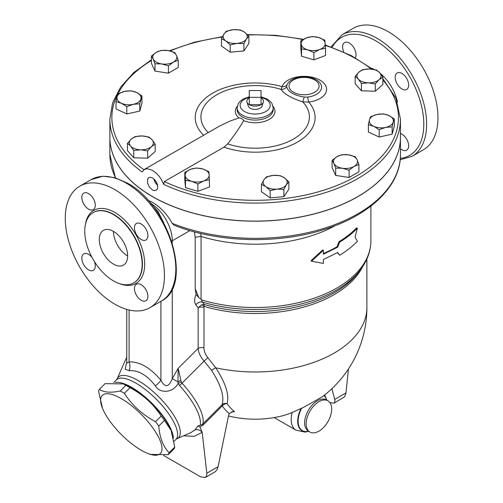 <?xml version="1.0" encoding="UTF-8"?>
<svg xmlns="http://www.w3.org/2000/svg" width="503" height="503" viewBox="0 0 503 503"><rect width="100%" height="100%" fill="white"/><g stroke="black" fill="none" stroke-linecap="round" stroke-linejoin="round"><path stroke-width="0.75" d="M151.409 59.813L133.836 72.495L120.733 86.969L112.622 102.738L109.868 119.211A145.298 83.888 0 0 0 142.242 171.995L144.116 169.574L147.228 168.668L152.164 170.196L156.068 173.026L158.998 176.1L161.444 179.558L163.733 184.406L164.355 181.57L223.998 147.134A59.939 34.606 0 0 0 295.77 143.028A59.939 34.606 0 0 0 308.748 102.065A22.528 13.009 -0 0 0 326.529 88.44A22.528 13.009 -0 0 0 305.629 76.374A22.528 13.009 -0 0 0 282.02 86.635L281.127 89.408C284.126 93.992 291.344 98.154 302.775 101.908L304.233 97.048C294.148 95.407 288.294 92.03 286.666 86.906A6.011 5.495 -24.6 0 1 281.127 89.408A54.23 31.312 180 0 0 216.347 95.029A54.23 31.312 180 0 0 208.198 132.553M358.916 164.5L358.916 171.806L349.095 177.471L335.683 175.396L332.093 167.656L332.093 160.35L336.997 156.64L341.908 154.685L348.617 154.842L355.319 156.76L357.117 159.753L358.916 164.5L354.005 166.455A12.022 6.941 0 0 0 357.117 159.753A12.022 6.941 0 0 0 348.617 154.842A12.022 6.941 0 0 0 336.997 156.64A12.022 6.941 0 0 0 333.885 163.343A12.022 6.941 0 0 0 342.392 168.254A12.022 6.941 0 0 0 354.005 166.455L349.095 170.171L342.392 168.254L335.683 168.096L333.885 163.343L332.093 160.35M394.314 118.934L394.314 126.24L392.139 134.156L379.18 137.03L368.385 131.987L368.385 124.681L369.472 119.846L370.56 116.765L377.043 114.451L383.519 113.892L388.92 115.533L394.314 118.934L393.227 122.015A12.022 6.941 0 0 0 388.92 115.533A12.022 6.941 0 0 0 377.043 114.451A12.022 6.941 0 0 0 369.472 119.846A12.022 6.941 0 0 0 373.779 126.328A12.022 6.941 0 0 0 385.656 127.41A12.022 6.941 0 0 0 393.227 122.015L392.139 126.85L385.656 127.41L379.18 129.724L373.779 126.328L368.385 124.681M382.865 77.198L379.08 79.688A12.022 6.941 0 0 0 379.708 72.753L382.865 77.198L382.865 84.504L375.301 91.232L361.437 90.81L355.131 83.668L355.131 76.362L358.916 72.124L362.694 69.64L369.63 68.974L376.558 70.055L379.708 72.753A12.022 6.941 0 0 0 369.63 68.974A12.022 6.941 0 0 0 358.916 72.124A12.022 6.941 0 0 0 358.281 79.059L355.131 76.362M325.535 48.187L319.713 49.489A12.022 6.941 0 0 0 325.171 43.308A12.022 6.941 0 0 0 318.625 37.486L324.806 40.183L325.535 48.187L325.535 55.493L313.891 59.857L301.517 56.217L300.794 48.213L300.794 40.906L306.616 37.844L312.438 36.543L318.625 37.486A12.022 6.941 0 0 0 306.616 37.844A12.022 6.941 0 0 0 301.159 44.031L300.794 40.906M248.891 36.159L246.401 39.027A12.022 6.941 0 0 0 244.521 32.167A12.022 6.941 0 0 0 233.298 29.683L240.151 29.929L244.521 32.167L248.891 36.159L248.891 43.465L243.911 50.948L230.198 52.205L221.465 45.974L221.465 38.668L223.948 34.053L226.438 31.186L233.298 29.683A12.022 6.941 0 0 0 223.948 34.053A12.022 6.941 0 0 0 225.828 40.906L221.465 38.668M178.232 60.184L173.328 62.146L168.417 65.855L161.708 63.938L155.006 63.78L153.208 59.033A12.022 6.941 0 0 0 161.708 63.938A12.022 6.941 0 0 0 173.328 62.146A12.022 6.941 0 0 0 176.44 55.437A12.022 6.941 0 0 0 167.933 50.526A12.022 6.941 0 0 0 156.32 52.325L161.23 50.369L167.933 50.526L174.642 52.444L176.44 55.437L178.232 60.184L178.232 67.49L168.417 73.161L155.006 71.086L151.409 63.34L151.409 56.034L156.32 52.325A12.022 6.941 0 0 0 153.208 59.033L151.409 56.034M141.94 95.859L139.765 103.775L133.282 104.335L126.8 106.649L121.405 103.247A12.022 6.941 0 0 0 133.282 104.335A12.022 6.941 0 0 0 140.853 98.94A12.022 6.941 0 0 0 136.539 92.458A12.022 6.941 0 0 0 124.669 91.37A12.022 6.941 0 0 0 117.098 96.765L118.186 93.684L124.669 91.37L131.145 90.81L136.539 92.458L141.94 95.859L141.94 103.159L139.765 111.081L126.8 113.955L116.011 108.906L116.011 101.6L117.098 96.765A12.022 6.941 0 0 0 121.405 103.247L116.011 101.6M155.194 144.172L151.409 146.662L147.631 150.9L140.695 149.812A12.022 6.941 0 0 0 151.409 146.662A12.022 6.941 0 0 0 152.038 139.727L155.194 144.172L155.194 151.478L147.631 158.206L133.767 157.785L127.46 150.642L127.46 143.336L131.245 139.098A12.022 6.941 0 0 0 130.61 146.033A12.022 6.941 0 0 0 140.695 149.812L133.767 150.479L130.61 146.033L127.46 143.336M209.531 179.628L203.709 180.935A12.022 6.941 -0 0 0 209.166 174.748L209.531 186.934L197.886 191.303L185.513 187.663L184.79 179.659L184.79 172.353L190.612 169.291A12.022 6.941 -0 0 0 185.154 175.478A12.022 6.941 -0 0 0 191.7 181.3A12.022 6.941 -0 0 0 203.709 180.935L197.886 183.997L191.7 181.3L185.513 180.357L184.79 172.353M288.86 181.866L286.377 184.733A12.022 6.941 -0 0 0 284.491 177.873L288.86 181.866L288.86 189.172L283.887 196.654L270.174 197.912L261.434 191.681L261.434 184.375L263.924 179.76A12.022 6.941 -0 0 0 265.804 186.613A12.022 6.941 -0 0 0 277.027 189.103A12.022 6.941 -0 0 0 286.377 184.733L283.887 189.354L277.027 189.103L270.174 190.606L265.804 186.613L261.434 184.375M194.447 231.883L195.183 237.246L201.068 236.454A115.734 66.817 0 0 0 335.356 225.558M198.842 297.644L195.183 288.621L196.088 294.437L198.842 297.644L201.068 299.159L202.495 302.133A6.011 4.766 -37 0 0 195.856 304.805L198.151 307.849A5.011 2.892 180 0 1 203.992 307.32L204.243 304.485L201.558 304.818A5.011 3.433 -133.6 0 1 204.249 306.421A111.729 64.503 0 0 0 362.531 266.841M311.539 261.195L311.055 260.692L322.781 249.865L323.366 250.331L311.539 261.195L323.366 263.421L323.366 259.535L337.708 252.5L339.644 255.241C346.598 251.022 352.509 246.369 357.382 241.277L355.049 237.064L357.382 228.186C352.509 233.279 346.598 237.932 339.644 242.15L337.708 247.18L323.366 254.222L323.366 250.331M323.366 253.506A115.734 66.817 0 0 0 336.997 246.772L338.921 241.748A115.734 66.817 0 0 0 356.508 227.903L357.382 228.186M339.644 255.241L337.406 252.669M261.044 90.534L249.281 90.534L249.281 97.324L261.044 97.324L261.044 90.534M261.044 97.896A8.318 4.804 180 0 1 263.327 102.203A8.318 4.804 180 0 1 261.044 104.687L261.044 97.324M263.327 102.203L262.013 106.146A6.973 4.024 180 0 1 255.159 109.409A6.973 4.024 180 0 1 248.312 106.146L246.998 102.203A8.318 4.804 180 0 0 249.281 104.687A8.318 4.804 180 0 0 261.044 104.687L249.281 104.687L249.281 97.324M246.998 102.203A8.318 4.804 180 0 1 249.281 97.896M173.416 438.22A42.089 14.524 -134.9 0 0 150.403 401.771A42.089 14.524 -134.9 0 0 115.401 382.494M123.229 383.908L125.989 385.04A41.083 14.178 45.1 0 1 170.737 429.895L164.45 420.382A47.596 16.423 -134.9 0 0 161.199 416.069C153.39 404.035 142.997 394.578 130.026 387.694A47.596 16.423 -134.9 0 0 125.945 385.342L123.229 383.908L105.052 383.651L99.393 389.297C103.775 392.434 110.742 393 120.286 390.982A47.596 16.423 45.1 0 1 124.367 393.34C132.176 405.374 142.569 414.83 155.54 421.709A47.596 16.423 45.1 0 1 158.791 426.022C159.633 437.497 163.06 446.387 169.071 452.706A47.596 16.423 45.1 0 1 168.241 454.668L150.064 454.41L147.304 453.272A41.083 14.178 -134.9 0 0 158.495 437.076A41.083 14.178 -134.9 0 0 118.783 397.269A41.083 14.178 -134.9 0 0 102.555 408.423A41.083 14.178 -134.9 0 0 141.255 450.26A41.083 14.178 -134.9 0 0 147.304 453.272M168.241 454.668L173.9 449.022A47.596 16.423 -134.9 0 0 174.73 447.066L171.215 431.071M102.555 408.423L98.563 391.252A47.596 16.423 45.1 0 1 99.393 389.297M125.945 385.342L120.286 390.982M130.026 387.694L124.367 393.34M161.199 416.069L155.54 421.709M164.45 420.382L158.791 426.022M174.73 447.066L169.071 452.706M231.16 412.026A95.727 67.691 -105 0 0 234.555 411.687L232.688 411.624L229.267 413.642L228.601 415.377L218.088 466.734L206.821 473.241L202.187 432.354L199.987 427.041L197.968 425.953L194.868 429.983L190.756 432.687L176.949 438.71A42.692 14.732 -134.9 0 0 158.891 396.961A42.692 14.732 -134.9 0 0 117.193 378.809L125.725 359.362A50.501 17.429 45.1 0 1 126.756 357.721M197.968 425.953L201.709 424.784L202.828 423.947A5.011 1.729 -134.9 0 0 202.998 425.142L222.276 405.908A5.011 1.729 45.1 0 1 222.106 404.714L202.828 423.947A51.105 17.636 -134.9 0 0 182.017 383.167L181.338 381.94A10.022 0.692 155.7 0 1 178.093 383.462L179.54 385.531A50.501 17.429 45.1 0 1 200.257 425.167M155.408 385.902C159.545 393.516 172.837 393.371 178.093 383.462L177.98 381.821A10.022 1.434 -24.1 0 0 180.86 380.406L178.156 368.328L177.98 381.821L172.265 378.684C168.832 387.398 165.053 387.939 160.922 380.318A10.022 2.15 -38.9 0 1 155.408 385.902C146.933 375.018 138.168 369.95 129.133 370.692L125.172 369.24L126.756 361.802M206.821 473.241L206.614 475.869L205.362 477.473L200.603 476.831L163.563 455.441M205.362 477.473L215.359 471.625L217.063 469.569L218.088 466.734M331.879 388.693L334.916 400.149L334.866 402.054L334.011 403.192L344.467 396.867L345.957 393.359L348.409 369.02M334.011 403.192L329.899 402.563M228.481 415.962A111.729 111.729 0 0 0 284.352 415.315L289.785 413.485L303.63 407.336L322.253 396.81A111.729 111.729 0 0 0 366.888 307.471A111.729 64.503 0 0 1 215.762 367.831L207.934 357.708C205.299 354.615 203.985 351.327 203.992 347.856A5.011 2.892 -0 0 0 198.151 348.384C198.471 352.685 200.464 356.923 204.143 361.091L211.581 370.403A5.011 1.578 -33.7 0 1 215.762 367.831C225.715 383.185 229.487 395.119 227.079 403.639A100.914 58.26 120 0 0 234.555 411.687M211.581 370.403C220.974 385.084 224.483 396.521 222.106 404.714A5.011 4.489 19.1 0 1 227.079 403.639A5.011 3.949 -34.6 0 0 222.276 405.908A105.441 60.876 120 0 0 229.267 413.642M338.921 241.748L339.644 242.15M336.997 246.772L337.708 247.18M273.267 175.39L280.127 175.641L284.491 177.873A12.022 6.941 -0 0 0 273.267 175.39A12.022 6.941 -0 0 0 263.924 179.76L266.408 176.893L273.267 175.39M202.621 168.926L208.808 171.624L209.166 174.748A12.022 6.941 -0 0 0 202.621 168.926A12.022 6.941 -0 0 0 190.612 169.291L196.434 167.983L202.621 168.926M135.024 136.615L141.959 135.948A12.022 6.941 0 0 0 131.245 139.098L135.024 136.615M148.888 137.03L152.038 139.727A12.022 6.941 0 0 0 141.959 135.948L148.888 137.03M237.058 43.396L230.198 44.899L225.828 40.906A12.022 6.941 0 0 0 237.058 43.396A12.022 6.941 0 0 0 246.401 39.027L243.911 43.648L237.058 43.396M307.704 49.854L301.517 48.91L301.159 44.031A12.022 6.941 0 0 0 307.704 49.854A12.022 6.941 0 0 0 319.713 49.489L313.891 52.551L307.704 49.854M375.301 83.926L368.366 82.838A12.022 6.941 0 0 0 379.08 79.688L375.301 83.926L375.301 91.232M361.437 83.504L358.281 79.059A12.022 6.941 0 0 0 368.366 82.838L361.437 83.504L361.437 90.81M283.887 196.654L283.887 189.354M197.886 191.303L197.886 183.997M147.631 158.206L147.631 150.9M133.767 157.785L133.767 150.479M139.765 111.081L139.765 103.775M126.8 113.955L126.8 106.649M168.417 73.161L168.417 65.855M155.006 71.086L155.006 63.78M230.198 52.205L230.198 44.899M243.911 50.948L243.911 43.648M301.517 56.217L301.517 48.91M313.891 59.857L313.891 52.551M270.174 197.912L270.174 190.606M185.513 187.663L185.513 180.357M392.139 134.156L392.139 126.85M379.18 137.03L379.18 129.724M349.095 177.471L349.095 170.171M335.683 175.396L335.683 168.096M400.457 137.25A145.298 83.888 180 0 1 400.457 137.294A145.298 83.888 180 0 1 310.766 214.794A145.298 83.888 180 0 1 152.422 196.61A145.298 83.888 180 0 1 109.868 137.294A145.298 83.888 180 0 1 109.868 137.25M286.666 86.906L286.905 85.057A6.011 4.804 20.3 0 1 282.02 86.635A59.939 34.606 0 0 0 211.317 93.979A59.939 34.606 0 0 0 203.589 135.213M319.499 82.379A17.53 10.123 180 0 1 307.71 97.066A6.011 1.025 -97 0 0 308.748 102.065L302.775 101.908A54.23 31.312 180 0 1 292.891 139.388A54.23 31.312 180 0 1 227.689 143.889L223.998 147.134M307.71 97.066L304.233 97.048M144.524 169.316L219.534 126.09L230.399 120.921L238.994 117.935C241.144 118.098 242.704 118.997 243.672 120.632C239.554 127.762 234.222 135.514 227.689 143.889M157.59 185.135A6.96 4.018 60 0 1 153.993 179.043M152.422 189.977L149.353 186.965L147.662 183.262L147.58 179.055L149.114 177.314L152.101 177.697L154.056 179.099L156.125 181.64L157.414 184.456L157.791 186.934L157.508 188.656L156.685 189.939L154.377 190.656L152.422 189.977M153.855 178.917A7.136 4.118 -120 0 0 157.628 185.318M163.733 184.406A145.298 83.888 0 0 0 317.72 194.925A145.298 83.888 0 0 0 400.457 119.211L400.457 137.212A145.298 83.888 180 0 1 310.766 214.712A145.298 83.888 180 0 1 152.422 196.528A145.298 83.888 180 0 1 142.242 189.996A145.298 83.888 180 0 1 109.868 137.212L109.868 119.211M318.933 431.146A18.039 10.412 -60 0 1 309.911 432.039A18.039 10.412 -60 0 1 307.151 417.584A18.039 10.412 -60 0 1 318.933 401.69A18.039 10.412 -60 0 1 327.95 400.797A18.039 10.412 -60 0 1 330.716 415.252A18.039 10.412 -60 0 1 318.933 431.146M400.457 137.294L400.457 154.471C400.847 185.84 370.063 215.328 324.24 229.443C277.933 244.383 217.724 242.698 174.095 225.218L172.221 223.345C166.99 214.058 160.394 207.054 152.422 202.332L147.882 200.175M201.558 304.818L198.151 307.849L198.151 348.384L178.156 368.328L172.265 378.684L172.265 288.81M357.878 273.085A112.534 64.969 180 0 1 204.243 304.485L202.495 302.133A114.929 66.352 -0 0 0 360.079 270.243C367.19 261.063 370.799 251.211 370.9 240.698A115.734 66.817 180 0 1 201.69 299.964M201.068 299.159L201.068 236.454L200.672 233.449M181.338 381.94L180.86 380.406M160.922 301.328L160.922 380.318C150.322 367.649 139.715 361.512 129.101 361.902A10.022 7.891 -94.5 0 1 129.133 370.692M129.101 310.005L129.101 361.902L126.775 363.065M163.682 222.697L157.986 211.474L150.649 203.357A30.564 17.643 -120 0 1 172.265 240.786L189.895 230.607M380.343 73.507A32.066 18.51 60 0 1 397.483 102.103M371.271 68.182A32.066 18.51 60 0 1 374.433 69.552M341.965 34.82L353.301 28.275A70.143 40.498 60 0 1 388.373 31.752A70.143 40.498 60 0 1 434.19 93.558A70.143 40.498 60 0 1 423.438 149.768L412.102 156.314A70.143 40.498 -120 0 0 422.853 100.103A70.143 40.498 -120 0 0 377.03 38.291A70.143 40.498 -120 0 0 341.965 34.82L331.081 46.917M343.75 51.985A9.519 5.495 60 0 1 344.555 42.579A9.519 5.495 60 0 1 351.886 45.132A9.519 5.495 60 0 1 356.042 54.714A9.519 5.495 60 0 1 355.338 57.763M400.457 133.515A9.519 5.495 60 0 1 407.82 141.607A9.519 5.495 60 0 1 406.675 150.19A9.519 5.495 60 0 1 400.457 148.687M401.922 88.968A9.519 5.495 60 0 1 395.698 80.581A9.519 5.495 60 0 1 397.156 72.954A9.519 5.495 60 0 1 406.675 78.449A9.519 5.495 60 0 1 406.682 89.44A9.519 5.495 60 0 1 401.922 88.968M113.452 231.38A20.038 11.569 -120 0 0 127.624 255.926M113.452 264.106A20.038 11.569 60 0 1 100.361 246.445A20.038 11.569 60 0 1 103.429 230.387A20.038 11.569 60 0 1 123.474 241.956A20.038 11.569 60 0 1 123.474 265.1A20.038 11.569 60 0 1 113.452 264.106M113.452 214.605A40.58 23.434 60 0 1 139.966 250.368A40.58 23.434 60 0 1 133.741 282.887A40.58 23.434 60 0 1 93.162 259.46A40.58 23.434 60 0 1 93.162 212.599A40.58 23.434 60 0 1 113.452 214.605M114.866 189.65A70.143 40.498 60 0 1 160.69 251.462A70.143 40.498 60 0 1 149.938 307.673A70.143 40.498 60 0 1 79.795 267.175A70.143 40.498 60 0 1 79.801 186.179A70.143 40.498 60 0 1 114.866 189.65M141.173 239.51A9.519 5.495 60 0 1 134.955 231.122A9.519 5.495 60 0 1 136.414 223.495A9.519 5.495 60 0 1 141.173 223.967A9.519 5.495 60 0 1 147.392 232.355A9.519 5.495 60 0 1 145.933 239.981A9.519 5.495 60 0 1 141.173 239.51M134.439 288.596A9.519 5.495 60 0 1 136.414 284.239A9.519 5.495 60 0 1 143.751 286.792A9.519 5.495 60 0 1 147.907 296.368A9.519 5.495 60 0 1 145.933 300.725A9.519 5.495 60 0 1 138.595 298.178A9.519 5.495 60 0 1 134.439 288.596M94.312 261.378A9.519 5.495 60 0 1 93.325 270.356A9.519 5.495 60 0 1 88.566 269.885A9.519 5.495 60 0 1 82.347 261.497A9.519 5.495 60 0 1 83.806 253.864A9.519 5.495 60 0 1 88.566 254.336A9.519 5.495 60 0 1 92.074 257.498M95.3 205.249A9.519 5.495 60 0 1 93.325 209.606A9.519 5.495 60 0 1 85.988 207.06A9.519 5.495 60 0 1 81.832 197.478A9.519 5.495 60 0 1 83.806 193.121A9.519 5.495 60 0 1 91.144 195.673A9.519 5.495 60 0 1 95.3 205.249M143.921 169.718A143.292 82.731 180 0 1 151.409 60.511M170.152 50.973A143.292 82.731 180 0 1 222.238 37.059M247.74 34.959A143.292 82.731 180 0 1 302.957 39.58M325.347 45.446A143.292 82.731 180 0 1 371.245 69.074M382.865 80.046A143.292 82.731 180 0 1 345.001 182.023A143.292 82.731 180 0 1 164.355 181.57M183.633 435.799L194.189 436.397L202.187 432.354A6.363 5.489 46 0 0 194.868 429.983M199.987 427.041L202.998 425.142M346.02 392.874L334.747 399.382M207.934 357.708A5.011 0.629 -43.1 0 0 204.143 361.091L182.017 383.167A10.022 1.207 137.6 0 1 179.54 385.531M286.905 85.057A17.53 10.123 180 0 1 288.603 82.379M243.672 120.632A19.831 11.45 0 0 0 267.923 120.066A19.831 11.45 0 0 0 273.066 106.372M237.259 106.372A19.831 11.45 0 0 0 238.994 117.935M293.425 92.212A15.033 8.677 180 0 1 289.351 84.265A15.033 8.677 180 0 1 309.93 78.091A15.033 8.677 180 0 1 316.513 90.93A15.033 8.677 180 0 1 293.425 92.212M273.198 107.837L273.198 109.673A18.039 10.412 180 0 1 263.446 118.922A18.039 10.412 180 0 1 244.735 118.167A18.039 10.412 180 0 1 242.408 117.036A18.039 10.412 180 0 1 237.127 109.673L237.127 107.837A18.039 10.412 0 0 0 242.408 115.2A18.039 10.412 0 0 0 262.063 117.457A18.039 10.412 0 0 0 273.198 107.837L272.004 103.555L270.155 101.229L267.15 99.016L261.044 96.765M261.044 97.4A15.033 8.677 180 0 1 267.621 110.239A15.033 8.677 180 0 1 244.533 111.521A15.033 8.677 180 0 1 249.281 97.4M324.026 395.452A20.849 12.041 -60 0 1 326.692 400.074M308.672 431.31A20.849 12.041 -60 0 1 300.983 408.574M292.168 412.491A23.39 13.506 120 0 0 296.041 430.203L274.154 417.572M301.593 408.298A20.573 11.877 120 0 0 308.603 431.272M326.629 400.036A20.573 11.877 120 0 0 323.844 395.597M309.169 431.53A18.039 10.412 -60 0 1 308.358 431.14A18.039 10.412 -60 0 1 305.591 416.685A18.039 10.412 -60 0 1 317.374 400.79A18.039 10.412 -60 0 1 326.397 399.898L326.321 399.86M400.457 154.471A145.298 83.888 180 0 1 322.467 228.815A145.298 83.888 180 0 1 172.221 223.345M115.646 177.905A145.298 83.888 180 0 1 109.868 154.471L115.382 177.823M196.088 294.437C194.271 298.845 194.196 302.297 195.856 304.805M203.992 347.856L203.992 307.32M195.183 237.246L195.183 288.621M172.265 242.968L172.265 240.786A8.017 4.628 180 0 1 171.661 241.1M117.193 378.809L116.463 379.847A42.089 14.524 45.1 0 1 156.471 399.382A42.089 14.524 45.1 0 1 175.912 439.433L174.013 441.326M332.143 47.301A68.138 39.341 60 0 1 375.615 40.749A68.138 39.341 60 0 1 422.067 108.415A68.138 39.341 60 0 1 400.306 158.414M93.3 212.518A40.58 23.434 60 0 1 93.445 212.436A40.58 23.434 60 0 1 113.735 214.441A40.58 23.434 60 0 1 140.249 250.205A40.58 23.434 60 0 1 134.031 282.724A40.58 23.434 60 0 1 133.886 282.805M119.507 283.629A42.183 24.358 -120 0 0 144.606 261.409A42.183 24.358 -120 0 0 114.866 212.48A42.183 24.358 -120 0 0 85.403 224.552M126.209 183.105A70.143 40.498 60 0 1 172.032 244.917A70.143 40.498 60 0 1 161.274 301.127C193.869 285.346 169.36 204.985 127.209 183.01L114.766 177.641L102.914 176.22L91.137 179.634A70.143 40.498 60 0 1 126.209 183.105M400.457 119.211L395.968 98.242L382.865 78.694M372.61 69.232L351.239 55.575L325.309 44.968M303.491 39.284L275.833 35.336L247.375 34.6M222.445 36.644L194.655 42.145L169.329 50.784M370.9 240.698L370.9 206.092M125.725 359.362L126.756 357.407M288.603 82.385C295.066 75.048 313.042 75.048 319.499 82.385M249.281 96.765L243.094 99.06L240.195 101.197L238.328 103.549L237.127 107.837M324.705 394.912L326.743 400.099M308.729 431.335L305.057 432.096L296.041 430.203M309.911 432.039L308.289 431.096M326.397 399.898L327.95 400.797M366.888 307.471L366.888 258.995M357.891 273.072L360.079 270.243M176.949 438.71L175.912 439.433M116.463 379.847L113.785 382.519M126.756 362.814L126.756 309.389M109.868 137.294L109.868 154.471M400.187 159.728L412.102 156.314M149.938 307.673L161.274 301.127M79.801 186.179L91.137 179.634"/></g></svg>
